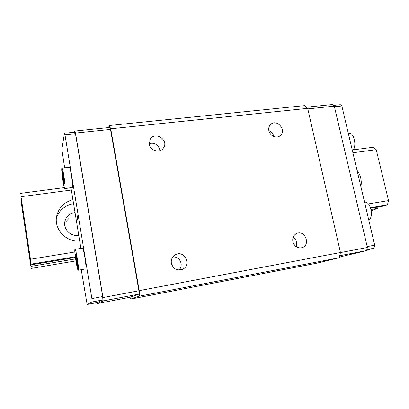 <?xml version="1.0" encoding="UTF-8"?>
<svg xmlns="http://www.w3.org/2000/svg" width="409" height="409" viewBox="0 0 409 409"><rect width="100%" height="100%" fill="white"/><g stroke="black" fill="none" stroke-linecap="round" stroke-linejoin="round"><path stroke-width="0.61" d="M78.758 235.287C70.435 236.969 62.49 228.462 65.118 220.65C65.997 217.813 67.72 215.594 70.297 213.994L75 212.343M64.699 222.9L68.83 218.57M73.6 203.805C65.103 205.287 59.377 209.981 56.427 217.885M79.699 241.059C65.926 242.389 53.569 228.856 56.749 215.84C58.937 207.404 64.325 202.01 72.925 199.658M20.833 197.798L22.275 206.785L21.012 196.703L30.455 259.255L31.14 264.807L29.535 254.807L31.207 268.422L21.703 205.63L21.007 197.772M20.45 193.37L64.366 187.629M353.105 149.883L373.494 147.214L376.224 149.674L388.55 200.594L387.42 204.883L384.47 205.937L370.661 208.237M21.012 196.703L71.35 190.037L80.9 248.386M352.89 152.762L376.224 149.674M357.026 170.287C360.687 175.354 361.97 180.793 360.876 186.611M30.455 259.255L74.847 251.985M368.33 203.907L388.55 200.594M31.125 264.122L75.312 256.775M370.477 207.7L387.42 204.883M31.14 264.807L75.399 257.43M31.171 266.325L75.604 258.887M370.999 209.454L377.865 208.304L371.244 210.676M377.783 207.051L377.865 208.304M31.207 268.422L75.91 260.891M366.745 250.011L373.898 248.253L374.7 245.17L341.847 105.977L340.349 104.684L333.458 105.394M77.751 220.129C77.741 218.161 77.475 216.458 76.958 215.022C76.626 214.909 77.419 220.298 77.715 220.17L77.751 220.129M64.903 188.646L72.388 187.429C73.201 185.415 70.368 166.703 69.336 167.24L69.3 167.245M81.248 269.705L87.127 304.48L92.122 301.97L91.887 298.596L64.975 134.873L64.458 133.242L61.851 149.408L64.642 167.808M70.803 187.869L71.35 190.037M78.231 270.226L85.752 268.892C86.897 268.232 83.605 247.419 82.47 248.13L75.031 249.342C73.825 248.979 77.163 270.763 78.231 270.226L78.303 270.18C79.3 269.546 76.018 248.652 75.031 249.342M306.469 107.194L332.466 104.52L334.296 106.141L367.384 247.476L366.602 250.574L339.424 257.077M87.127 304.48L97.015 302.588L102.879 299.92L102.69 296.551L75.491 133.774L74.934 132.158L64.458 133.242M74.556 132.194L74.796 131.044L75.491 133.053L102.986 297.563L103.175 300.932L97.138 303.585L96.872 302.619M108.523 127.572L109.28 125.532L304.802 105.604L307.691 108.365L340.441 252.522L339.281 257.736L316.76 263.186L130.635 299.097L130.011 297.277L138.948 294.097L138.907 290.758L110.491 129.413L109.622 127.46L74.796 131.044M109.28 125.532L110.732 128.784L307.691 108.365M171.351 263.299C170.87 259.541 172.194 256.699 175.323 254.766C184.5 249.413 192.148 265.63 182.215 269.424C176.775 270.85 173.155 268.805 171.351 263.299M149.305 144.316L150.205 139.275C155.042 130.727 169.362 140.297 163.401 148.048C159.985 153.411 150.215 150.865 149.305 144.316M268.871 130.696C268.396 128.104 269.035 125.987 270.789 124.341C277.057 118.457 287.092 130.65 280.16 135.716C276.55 138.85 269.797 135.87 268.871 130.696M292.849 241.653C292.277 237.66 293.642 234.889 296.949 233.334C305.298 229.848 310.799 245.282 302.036 247.685C297.512 248.473 294.449 246.463 292.849 241.653M110.732 128.784L139.249 290.625L340.441 252.522M139.249 290.625L139.316 296.188L339.281 257.736M139.316 296.188L130.635 299.097M97.138 303.585L130.011 297.277M339.731 255.707L366.602 250.574M340.426 252.583L367.384 247.476M307.813 108.896L334.296 106.141M103.175 300.932L138.948 294.097M75.491 133.053L110.491 129.413M102.986 297.563L138.907 290.758M64.975 134.873L75.491 133.774M91.887 298.596L102.69 296.551M92.122 301.97L102.879 299.92M366.847 249.597L373.898 248.253M367.175 246.591L374.7 245.17M334.439 106.754L341.847 105.977M62.5 176.003L62.26 173.39L63.073 176.289L62.628 171.437L63.078 173.022L63.518 177.884L64.346 180.85L64.586 183.493L63.758 180.517L64.193 185.303L63.313 178.912L62.5 176.003L62.976 175.947M63.313 178.912L63.789 178.851M63.073 176.289L63.369 176.248M63.758 180.517L64.239 180.456M63.748 183.687L64.044 183.651M65.036 188.396C65.716 186.392 62.879 167.608 61.974 168.13C60.798 167.634 63.835 189.035 64.878 188.646L65.036 188.396M76.841 264.47L77.347 266.433L76.969 261.98L77.909 265.61L77.705 263.151L76.764 259.531L75.875 253.053L76.258 257.578L75.338 254.035L75.542 256.474L76.463 260.022L76.841 264.47L77.178 264.413M76.463 260.022L76.877 259.95M75.542 256.474L75.951 256.407M76.258 257.578L76.595 257.522M76.969 261.98L77.383 261.908M349.122 133.431L349.281 133.416C354.352 132.455 357.118 147.751 352.374 150.573M364.577 202.286L364.859 202.24C370.421 200.885 374.158 217.798 368.708 219.797M293.089 237.384C294.996 238.549 296.218 240.262 296.755 242.511L296.438 246.867M268.841 130.543C271.377 131.601 272.987 133.472 273.672 136.156L273.739 136.483M149.208 143.595C154.464 142.388 157.966 144.362 159.714 149.52L159.837 150.645M172.905 256.816C177.179 256.872 179.899 259.009 181.049 263.227C181.468 265.819 180.819 268.084 179.101 270.017M61.974 168.13L69.336 167.24M349.281 133.416L348.35 133.528"/></g></svg>
